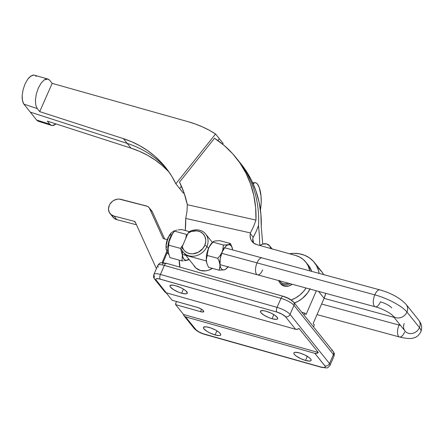 <?xml version="1.0" encoding="UTF-8"?>
<svg xmlns="http://www.w3.org/2000/svg" width="443" height="443" viewBox="0 0 443 443"><rect width="100%" height="100%" fill="white"/><g stroke="black" fill="none" stroke-linecap="round" stroke-linejoin="round"><path stroke-width="0.66" d="M212.446 268.392A14.602 12.542 141.3 0 1 194.665 266.692A14.602 12.542 141.3 0 1 193.574 265.036L196.039 268.115L200.446 270.457L205.713 270.845L208.42 270.269L212.446 268.392M308.705 265.695L311.7 271.382A25.561 21.956 -38.7 0 0 308.45 265.374L305.82 262.095A25.561 21.956 141.3 0 1 309.762 270.856L308.234 265.988L306.069 262.417L303.184 259.404L299.667 257.067L295.658 255.489A25.561 21.956 141.3 0 1 305.82 262.095M168.55 171.557L162.171 165.472L155.166 160.045L147.597 155.321L139.512 151.334L130.984 148.123L127.185 143.382L30.279 112.107L36.642 120.031L49.793 124.201L50.912 125.175L52.235 125.574L53.692 125.375L56.078 123.946L52.235 125.574L51.504 125.435L49.793 124.201L36.642 120.031L38.325 121.249L51.504 125.435M169.088 172.139A115.019 98.8 -38.7 0 0 130.984 148.123L47.323 121.116L130.984 148.123L127.185 143.382A115.019 98.8 141.3 0 1 167.316 169.663A115.019 98.8 -38.7 0 0 127.185 143.382L123.381 138.642L131.909 141.854L139.988 145.841L147.563 150.565L154.563 155.991L160.942 162.077L166.646 168.777L171.629 176.037L175.849 183.795L215.569 133.996L209.218 130.22L202.551 126.919L195.601 124.101L188.391 121.781L52.163 83.367L39.715 111.636L123.381 138.642L39.715 111.636L37.245 108.557L23.916 104.177L22.455 100.705L22.15 95.649L23.058 89.779L25.035 83.993L27.771 79.164L30.86 76.03L33.829 75.061L47.899 79.031L44.234 79.906L41.105 83.112L38.331 88.035L36.343 93.927L35.44 99.891L35.756 105.03L37.245 108.557L23.916 104.177L30.279 112.107L127.185 143.382L123.381 138.642A115.019 98.8 141.3 0 1 165.455 167.26A115.019 98.8 141.3 0 1 175.849 183.795L183.452 193.275L183.972 192.627L183.452 193.275L179.653 188.535L181.464 186.265L179.653 188.535L175.849 183.795L215.569 133.996L219.368 138.731L217.901 140.575L219.368 138.731L223.172 143.471L222.619 144.169L223.172 143.471L215.569 133.996A124.118 106.613 141.3 0 0 188.391 121.781L52.163 83.367L39.715 111.636L37.245 108.557L35.756 105.03L35.44 99.891L36.343 93.927L38.331 88.035L41.105 83.112L44.234 79.906L45.79 79.12L47.251 78.915L48.564 79.308L49.694 80.288L47.899 79.031M235.87 157.52A120.49 103.496 141.3 0 1 255.971 220.077L187.311 204.705L186.979 211.516L187.311 204.705A118.669 101.929 141.3 0 0 179.52 182.117L214.495 138.26L224.047 145.359L232.536 153.599L239.84 162.863L245.876 173.041L250.555 184L253.822 195.596L255.639 207.673L255.971 220.077L187.311 204.705L184.133 193.093L179.52 182.117L214.495 138.26A120.49 103.496 141.3 0 1 235.87 157.52L238.506 160.798A120.49 103.496 141.3 0 1 258.507 225.581A120.49 103.496 -38.7 0 0 238.506 160.798L241.136 164.082A120.49 103.496 -38.7 0 1 261.237 226.639L262.738 244.06L261.237 226.639L260.899 214.235L259.089 202.158L255.821 190.562L251.137 179.603L245.106 169.425L241.031 163.954M259.77 245.411L259.415 235.471L258.507 225.581L256.176 231.44L252.748 238.367L253.241 237.276L250.306 233.616A120.49 103.496 -38.7 0 0 250.445 232.918A120.49 103.496 141.3 0 1 250.306 233.616A11.867 10.195 141.3 0 0 252.078 241.546A11.867 10.195 141.3 0 0 256.796 244.614L295.658 255.489L256.796 244.614L253.645 243.069L251.364 240.516L250.633 238.943L250.096 235.443L250.306 233.616L253.241 237.276L256.176 231.44L258.507 225.581L259.415 235.471L259.77 245.444M241.136 164.082A120.49 103.496 -38.7 0 0 239.801 162.454M49.793 124.201L47.323 121.116L49.793 124.201M39.045 121.382L37.749 121L36.642 120.031L23.916 104.177L23.047 102.671L22.15 98.329L22.15 95.649L23.058 89.779L25.035 83.993L27.771 79.164L29.304 77.342L32.394 75.255L33.829 75.061M250.445 232.918L185.733 218.427L185.24 230.526A118.669 101.929 141.3 0 0 185.733 218.427L186.979 211.516L185.733 218.427L250.445 232.918L253.573 226.506L250.445 232.918M179.282 260.146L179.969 267.151A28.297 24.304 141.3 0 1 179.288 260.146M291.156 299.955L295.747 297.846L299.872 295.01L303.461 291.522L306.063 288.011A25.561 21.956 141.3 0 1 291.156 299.955M279.721 282.59A8.583 7.37 141.3 0 1 278.63 280.569A8.583 7.37 -38.7 0 0 290.043 283.664A8.583 7.37 141.3 0 1 279.721 282.59L280.773 283.902A8.583 7.37 -38.7 0 0 292.136 284.234L288.963 285.968L285.79 286.383L282.878 285.608L280.657 283.753M255.971 220.077L253.573 226.506L255.971 220.077M253.595 243.035L252.748 238.367A11.867 10.195 -38.7 0 0 253.595 243.024M294.351 303.029A25.561 21.956 -38.7 0 0 309.962 289.069M293.881 303.206L298.383 301.124L302.508 298.289L307.641 292.856L310.166 288.648M49.694 80.288L52.163 83.367L49.694 80.288M35.13 75.448L36.232 76.406M279.383 280.402L280.928 282.457L283.265 283.653L286.04 283.819L288.277 283.188A7.669 6.584 141.3 0 1 279.588 280.829M228.261 266.503L225.764 269.123L224.125 269.881L222.624 269.776L221.378 268.823L220.464 267.085L219.185 261.531L217.762 258.33L207.197 255.461L207.49 251.901L208.515 248.39L210.707 244.37L212.479 242.327A13.03 5.654 105.2 0 0 208.515 248.39L206.432 258.07L206.36 260.988L206.626 254.858L207.911 249.941L209.356 246.696L208.515 248.39A13.03 5.654 105.2 0 0 206.36 260.988L207.125 264.139L208.548 267.334L219.108 270.197L208.548 267.334L207.125 264.139L206.36 260.988A13.03 5.654 105.2 0 0 206.809 263.197A13.03 5.654 105.2 0 0 206.859 263.347M214.035 241.269L212.856 242.133L223.422 245.001L229.928 244.785L231.678 246.513L232.608 249.885A13.03 5.654 -74.8 0 1 232.614 249.918M206.875 263.397L206.294 259.487L207.197 255.461L217.762 258.33L220.243 255.362L225.11 247L226.788 245.439L229.806 244.193L230.426 243.539L219.861 240.676L214.849 240.992L219.861 240.676L230.426 243.539L231.844 246.734L230.426 243.539L228.433 244.68A13.03 5.654 -74.8 0 1 232.16 247.676A13.03 5.654 -74.8 0 1 232.608 249.885L232.326 248.313M228.023 266.836A13.03 5.654 -74.8 0 1 226.495 268.541A13.03 5.654 -74.8 0 1 224.125 269.881A13.03 5.654 -74.8 0 1 219.949 264.676A13.03 5.654 -74.8 0 1 222.104 252.078L220.243 255.362L217.762 258.33L219.185 261.531L219.949 264.676L219.872 267.6L219.108 270.197L224.125 269.881L225.88 269.084L224.125 269.881L219.108 270.197L220.01 266.188L220.21 258.546L222.724 250.323L223.422 245.001L212.856 242.133L209.356 246.696L213.089 241.789L214.849 240.992M213.089 241.789L213.471 241.479M232.11 247.526L231.844 246.734M224.883 244.99L223.422 245.001L223.134 248.551L222.104 252.078A13.03 5.654 -74.8 0 1 228.433 244.68L224.883 244.99M257.427 184.066A16.43 5.515 -92 0 1 260.96 205.679L260.451 210.098L261.198 202.617L261.038 196.21L259.31 187.721L257.427 184.066L256.37 183.075L255.279 182.699L254.21 182.953L253.163 183.873A16.43 5.515 -92 0 1 255.113 182.699A16.43 5.515 -92 0 1 257.427 184.066M189.582 231.501L187.965 233.206A12.598 10.82 141.3 0 1 201.814 232.686A12.598 10.82 141.3 0 1 204.788 245.289L206.959 246.446A14.425 12.387 -38.7 0 0 204.301 232.603A14.425 12.387 -38.7 0 0 189.582 231.501A14.425 12.387 141.3 0 1 205.668 234.02A14.425 12.387 141.3 0 1 206.959 246.446A14.425 12.387 141.3 0 1 195.751 255.871A14.425 12.387 141.3 0 1 183.169 252.067A14.425 12.387 141.3 0 1 181.796 249.846A14.425 12.387 -38.7 0 0 194.311 256.137A14.425 12.387 -38.7 0 0 206.959 246.446L208.515 248.39L206.959 246.446L204.788 245.289L205.713 241.723L205.746 239.94L204.954 236.59L203.093 233.788L200.336 231.811L196.958 230.847L191.431 231.467L187.965 233.206L182.245 246.685L183.673 249.752L184.764 251.031L187.583 252.936L190.999 253.817L192.832 253.839L198.298 252.272L202.805 248.567L204.788 245.289A12.598 10.82 141.3 0 1 192.832 253.839A12.598 10.82 141.3 0 1 182.245 246.685L181.796 249.846L182.245 246.685L187.965 233.206L189.582 231.501M110.074 213.576L112.998 217.22A9.403 8.074 -38.7 0 0 116.886 219.689L113.962 216.04A9.403 8.074 141.3 0 1 110.074 213.576A9.403 8.074 141.3 0 1 109.199 205.558A9.403 8.074 141.3 0 1 120.856 199.339L146.705 206.045A5.477 4.707 141.3 0 1 148.964 207.479A5.477 4.707 141.3 0 1 149.496 208.343L162.98 238.018L163.91 238.788L167.227 239.646L163.91 238.788A1.827 1.567 141.3 0 1 162.98 238.018L149.496 208.343L152.42 211.992L149.02 207.551L147.597 206.377L119.189 199.084L117.45 199.156L114.039 200.28L112.494 201.277L110.03 203.974L109.199 205.558L108.502 208.919L109.161 212.092L111.082 214.589L113.962 216.04L116.886 219.689L136.472 224.767L116.886 219.689L114.006 218.238L112.09 215.735M166.729 251.552L162.116 262.727L166.729 251.552M163.002 262.727L167.205 252.549L163.002 262.727M135.669 223.001L134.323 221.323A1.827 1.567 141.3 0 1 135.253 222.093L134.323 221.323L113.962 216.04L134.323 221.323L135.669 223.001M156.407 268.646L135.253 222.093L156.407 268.646M151.307 210.536L152.42 211.992L164.685 238.987L152.42 211.992A5.477 4.707 -38.7 0 0 151.888 211.128L148.964 207.479M271.465 248.124L272.102 249.182M269.637 245.843A7.304 6.274 141.3 0 0 260.019 245.516L262.627 244.099L266.62 243.921L269.709 245.937L270.795 248.529A7.304 6.274 141.3 0 0 269.637 245.843L271.393 248.03A7.304 6.274 -38.7 0 1 271.936 248.85M173.346 232.636A12.781 5.549 105.2 0 0 167.914 250.378A3.649 2.221 173.5 0 1 166.059 248.739A3.649 2.221 -6.5 0 0 167.914 250.378A12.781 5.549 -74.8 0 1 171.989 234.347M167.914 250.378L167.914 250.378A12.781 5.549 105.2 0 0 168.406 252.698M180.462 229.662L181.807 229.59L189.427 231.661L181.807 229.59L179.216 229.762L180.462 229.662M178.08 229.895L179.216 229.762L178.08 229.895M176.209 230.282L177.073 230.072L176.209 230.282M174.913 230.82L175.494 230.537L174.913 230.82M173.279 232.73L174.448 231.124L186.514 234.402L185.7 238.539L186.514 234.402L174.448 231.124L172.205 234.375L173.279 232.73M188.912 259.227A13.6 5.903 -74.8 0 1 182.433 254.891L181.984 260.883L169.918 257.604L168.401 252.676L168.08 247.991L169.198 241.457L171.962 234.773A13.6 5.903 105.2 0 0 168.035 249.243A13.6 5.903 105.2 0 0 168.041 249.32M188.945 259.205L186.381 260.384L184.222 259.554L182.798 256.84L180.572 248.407L168.506 245.134L180.572 248.407L183.075 244.73L180.572 248.407L182.344 254.93L181.984 260.883L169.918 257.604L168.401 252.676L168.035 249.243M188.879 259.653L188.303 259.936L188.879 259.653M187.588 260.185L186.724 260.401L187.588 260.185M185.717 260.578L184.581 260.711L185.717 260.578M183.33 260.811L181.984 260.883L183.33 260.811M168.035 249.276L168.185 246.325L169.22 241.169L172.272 234.281M168.041 249.514L169.198 241.457L170.417 237.83L172.205 234.375M187.478 234.358L187.865 234.33M182.433 254.891A13.6 5.903 -74.8 0 1 182.394 250.971L182.433 254.891M166.059 248.739A3.649 2.221 173.5 0 1 166.513 247.443L166.435 245.943M166.535 244.292L167.232 240.837L168.495 237.592M169.281 236.213L171.009 234.192M379.828 289.872A8.76 3.804 105.2 0 0 374.8 294.85A27.017 7.337 23 0 1 406.951 312.016A8.76 7.525 -38.7 0 0 406.253 304.574M391.712 307.879A9.491 2.58 -157 0 0 380.415 301.849A8.76 3.804 -74.8 0 1 375.315 306.805A8.76 3.804 -74.8 0 1 374.8 294.85A8.76 3.804 -74.8 0 1 379.906 289.894C391.258 293.116 400.007 297.973 406.17 304.463A8.76 7.525 141.3 0 1 406.951 312.016L419.471 327.621A27.017 7.337 23 0 1 420.806 331.896A27.017 7.337 -157 0 0 419.471 327.621A8.76 7.525 -38.7 0 0 418.685 320.067L420.568 323.052C421.902 325.76 421.996 328.678 420.85 331.801C418.79 335.362 416.498 337.361 413.972 337.804C411.287 338.956 406.469 338.69 399.531 336.99A8.76 3.804 -74.8 0 1 399.021 325.035A9.491 2.58 -157 0 0 400.478 325.383A9.491 2.58 23 0 1 399.021 325.035A8.76 3.804 -74.8 0 1 399.453 324.099M418.773 320.178A8.76 7.525 141.3 0 1 419.471 327.621A8.76 7.525 141.3 0 1 412.583 333.363A8.76 7.525 141.3 0 1 404.93 330.927A8.76 7.525 141.3 0 1 404.232 323.484M221.627 253.28L257.023 262.887A8.76 3.804 -74.8 0 1 262.129 257.931A8.76 3.804 105.2 0 0 257.023 262.887L374.8 294.85L257.023 262.887A8.76 3.804 105.2 0 0 257.538 274.843A8.76 3.804 -74.8 0 1 257.023 262.887L221.627 253.28M321.612 304.031L399.021 325.035L321.612 304.031M404.636 332.034A8.76 3.804 -74.8 0 1 399.531 336.99L317.016 314.602M399.021 325.035A8.76 3.804 105.2 0 0 399.614 337.012M262.644 269.887A8.76 3.804 -74.8 0 1 257.538 274.843L375.315 306.805C381.811 308.35 391.18 313.544 392.498 315.433L405.018 331.037A8.76 7.525 -38.7 0 0 412.66 333.346A8.76 7.525 -38.7 0 0 419.471 327.621L406.951 312.016A8.76 7.525 141.3 0 1 400.14 317.742A8.76 7.525 141.3 0 1 392.498 315.433A8.76 7.525 141.3 0 1 392.498 315.427A8.76 7.525 -38.7 0 0 400.14 317.742A8.76 7.525 -38.7 0 0 406.951 312.016A27.017 7.337 -157 0 0 374.8 294.85A8.76 3.804 105.2 0 0 375.393 306.827M299.496 352.927A9.403 2.514 23.5 0 1 311.13 360.436A9.403 2.514 23.5 0 1 305.52 360.441L307.309 356.327L305.52 360.441L309.535 361.084L310.953 360.68L311.185 360.242L310.648 358.98L308.876 357.368L304.529 354.837L299.496 352.927L295.481 352.285L294.069 352.689L293.936 353.697L294.368 354.389L296.14 356L300.492 358.531L305.52 360.441A9.403 2.514 23.5 0 1 293.886 352.938A9.403 2.514 23.5 0 1 299.496 352.927M209.079 327.421A9.403 2.514 23.5 0 1 220.714 334.925A9.403 2.514 23.5 0 1 215.104 334.93L216.893 330.816L215.104 334.93L219.119 335.572L220.531 335.168L220.664 334.16L220.232 333.468L218.46 331.857L215.719 330.14L210.724 327.936L206.194 326.823L203.647 327.178L203.415 327.615L203.952 328.878L206.997 331.353L210.071 333.02L215.104 334.93A9.403 2.514 23.5 0 1 203.47 327.427A9.403 2.514 23.5 0 1 209.079 327.421M175.616 285.713A9.403 2.514 23.5 0 1 187.251 293.216A9.403 2.514 23.5 0 1 181.641 293.222L183.43 289.107L181.641 293.222L185.656 293.864L186.52 293.748L187.306 293.028L186.027 290.985L183.723 289.29L180.65 287.618L175.616 285.713L172.731 285.12L170.19 285.469L170.057 286.483L170.489 287.169L173.534 289.644L178.296 292.059L181.641 293.222A9.403 2.514 23.5 0 1 170.007 285.718A9.403 2.514 23.5 0 1 175.616 285.713M266.038 311.224A9.403 2.514 23.5 0 1 277.672 318.727A9.403 2.514 23.5 0 1 272.063 318.733L273.852 314.619L272.063 318.733L276.078 319.375L277.49 318.971L277.623 317.963L275.419 315.66L271.066 313.129L266.038 311.224L263.148 310.632L260.606 310.98L260.373 311.418L260.91 312.68L263.956 315.156L268.718 317.57L272.063 318.733A9.403 2.514 23.5 0 1 260.429 311.23A9.403 2.514 23.5 0 1 266.038 311.224M318.589 291.411L324.11 298.289A31.038 26.658 -38.7 0 0 325.782 293.366L324.11 298.289L313.168 323.456L314.336 324.913L313.483 326.873L314.336 324.913L313.168 323.456L324.11 298.289L318.589 291.411M302.026 254.387A31.038 26.658 141.3 0 1 314.308 262.389A31.038 26.658 141.3 0 1 319.159 273.409L318.439 270.274L316.363 265.423L313.284 261.198L309.314 257.771L304.601 255.262L299.335 253.778L293.709 253.368L289.489 253.761A31.038 26.658 141.3 0 1 302.026 254.387M318.539 268.275L322.083 272.118L323.678 274.632A31.038 26.658 -38.7 0 0 321.446 271.288L314.308 262.389M162.603 264.238L162.703 263.458L163.135 263.236L165.732 263.352M158.373 267.112A10.953 2.929 23.5 0 1 157.83 265.379A10.953 2.929 23.5 0 1 164.347 265.412L281.006 298.327L277.08 307.359A10.953 2.929 23.5 0 1 290.071 314.408L294.002 305.377L333.429 354.522L329.498 363.553L290.071 314.408L294.002 305.377A10.953 2.929 -156.5 0 0 281.006 298.327L164.347 265.412L160.421 274.444L164.347 265.412A10.953 2.929 -156.5 0 0 157.813 265.418L153.887 274.45C153.173 278.182 153.815 277.412 154.757 279.323L164.818 291.859A3.649 3.134 -38.7 0 0 166.263 292.801L155.87 279.727L155.969 278.94L156.401 278.725L158.998 278.835L276.847 312.044L282.003 314.159L285.508 316.745L295.57 329.287L166.263 292.801L156.202 280.264A3.649 3.134 141.3 0 1 154.757 279.323A3.649 3.134 141.3 0 1 154.446 276.144A10.953 2.929 23.5 0 1 153.887 274.45A10.953 2.929 23.5 0 1 160.421 274.444L277.08 307.359L281.006 298.327A3.649 1.595 -74.2 0 1 283.166 296.267A3.649 1.595 -74.2 0 1 283.581 296.555L287.485 298.039L290.863 300.005M291.666 300.653L292.242 301.257A3.649 3.134 141.3 0 1 293.687 302.198A3.649 3.134 141.3 0 1 294.002 305.377A3.649 3.134 -38.7 0 0 293.709 302.226M316.357 290.807L306.03 314.558L316.357 290.807M175.915 302.901L176.524 301.5L175.915 302.901A3.649 3.134 141.3 0 0 175.638 304.634L201.393 311.872L203.669 311.794L203.492 310.803L201.72 309.364L197.955 307.58L172.128 300.26L166.103 292.751L172.128 300.26L196.997 307.276A5.477 1.467 23.5 0 1 203.774 311.65A5.477 1.467 23.5 0 1 200.502 311.65L201.548 309.258L200.502 311.65L175.638 304.634L175.915 302.901M183.535 314.48L175.638 304.634L183.535 314.48L318.312 352.506A3.649 3.134 141.3 0 1 314.873 353.348L325.273 366.422L325.168 367.208L324.071 367.524L320.954 367.02L203.016 333.701L199.14 331.99L196.21 330.007L185.567 316.867A3.649 3.134 141.3 0 1 184.122 315.925A3.649 3.134 141.3 0 1 183.535 314.48L184.177 315.986L185.567 316.867L314.873 353.348L324.935 365.89A7.304 1.955 23.5 0 1 320.954 367.02L204.295 334.105A7.304 1.955 23.5 0 1 195.629 329.409L185.567 316.867L314.873 353.348L316.645 353.359L318.312 352.506L183.535 314.48M184.122 315.925L194.184 328.468A3.649 3.134 -38.7 0 0 195.629 329.409A3.649 3.134 141.3 0 1 194.167 328.44M333.989 356.211A10.953 2.929 -156.5 0 0 333.429 354.522L329.498 363.553A10.953 2.929 23.5 0 1 330.063 365.248L333.989 356.211C334.698 352.484 334.055 353.254 333.114 351.343L293.687 302.198C291.212 299.584 287.706 297.607 283.166 296.267L166.507 263.352A3.649 1.595 105.8 0 0 164.347 265.412A3.649 1.595 -74.2 0 1 166.485 263.347A3.649 1.595 -74.2 0 1 166.922 263.64M304.009 315.062L304.862 313.101L306.03 314.558L304.862 313.101L301.722 312.215L304.862 313.101L304.009 315.062M204.732 334.404A3.649 1.595 -74.2 0 1 204.295 334.105A3.649 1.595 105.8 0 0 204.705 334.393C200.17 333.058 196.659 331.082 194.184 328.468M204.705 334.393L321.363 367.308A3.649 1.595 -74.2 0 1 320.954 367.02A3.649 1.595 105.8 0 0 321.391 367.313M154.734 279.295A3.649 3.134 -38.7 0 0 156.202 280.264A7.304 1.955 23.5 0 1 160.189 279.129A3.649 1.595 -74.2 0 1 160.421 274.444A10.953 2.929 -156.5 0 0 153.904 274.416M330.046 365.281A10.953 2.929 -156.5 0 0 329.498 363.553A3.649 3.134 141.3 0 1 324.935 365.89A3.649 3.134 -38.7 0 0 329.498 363.553L290.071 314.408A3.649 3.134 141.3 0 1 285.508 316.745L295.57 329.287A3.649 3.134 -38.7 0 0 299.008 328.446L318.312 352.506L299.008 328.446L297.336 329.299L295.57 329.287L166.263 292.801L164.874 291.926L164.231 290.42M277.08 307.359L160.421 274.444A3.649 1.595 105.8 0 0 160.189 279.129L276.847 312.044A3.649 1.595 -74.2 0 1 277.08 307.359A3.649 1.595 105.8 0 0 276.847 312.044A7.304 1.955 23.5 0 1 285.508 316.745A3.649 3.134 -38.7 0 0 290.071 314.408A10.953 2.929 -156.5 0 0 277.08 307.359M283.143 296.262A3.649 1.595 105.8 0 0 281.006 298.327A10.953 2.929 23.5 0 1 294.002 305.377L333.429 354.522A10.953 2.929 23.5 0 1 333.972 356.25M331.669 350.402A3.649 3.134 141.3 0 1 333.136 351.371A3.649 3.134 141.3 0 1 333.429 354.522A3.649 3.134 -38.7 0 0 333.114 351.343M212.474 242.332L213.188 241.69M206.809 263.197L206.925 263.552M225.78 269.183L226.495 268.541M232.043 247.321L232.16 247.676M183.169 252.067L196.05 268.12M212.396 242.404L205.668 234.02M255.113 182.699L252.676 182.782M175.201 230.67L173.745 231.08L170.738 233.311L168.113 237.426L166.762 241.175L166.075 244.818L166.059 248.717L167.709 253.33L168.844 254.492M224.535 247.726L379.906 289.894M418.685 320.067L406.17 304.463M324.082 298.355L394.026 317.338M182.389 254.448L185.827 255.384M186.348 255.522L206.355 260.955M219.944 264.643L257.538 274.843M321.363 367.308C328.717 368.177 326.895 368.576 330.063 365.248M157.813 265.418C158.993 263.795 159.729 263.059 160.023 263.208C159.917 262.577 162.077 262.627 166.507 263.352"/></g></svg>
